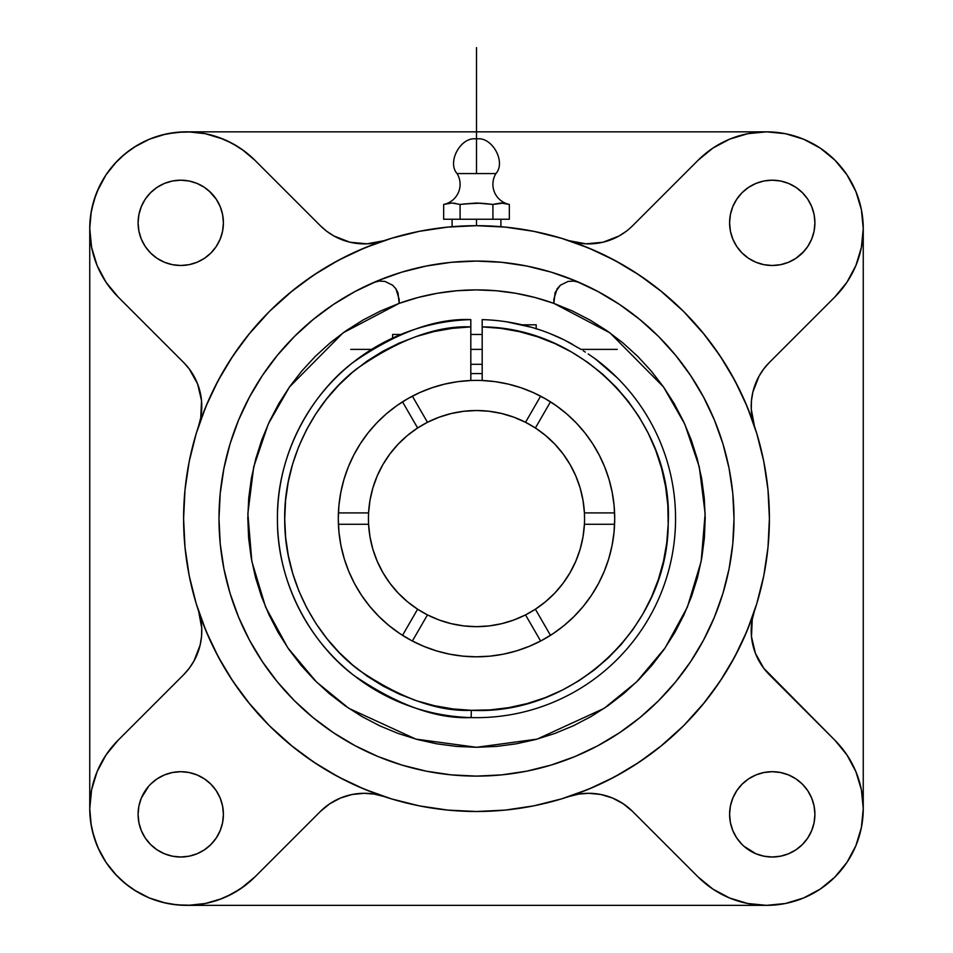 <?xml version="1.0" encoding="UTF-8"?>
<svg xmlns="http://www.w3.org/2000/svg" width="953" height="953" viewBox="0 0 953 953"><rect width="100%" height="100%" fill="white"/><g stroke="black" fill="none" stroke-linecap="round" stroke-linejoin="round"><path stroke-width="1.43" d="M617.246 377.817L595.16 358.757A199.07 199.07 0 0 1 471.151 717.585A199.07 199.07 0 0 1 277.43 518.599C276.692 453.318 311.929 393.458 353.229 362.283C396.805 332.335 436.009 318.099 470.818 319.612L470.818 326.891C437.07 325.449 399.116 339.363 356.958 368.62C317.027 399.057 283.303 457.476 284.721 520.636C284.721 583.844 319.386 640.809 359.078 670.233C400.903 698.466 438.332 711.82 471.342 710.307L471.151 717.585C436.665 719.193 397.604 705.149 353.944 675.463C312.548 644.526 276.704 584.57 277.43 518.599A199.07 199.07 0 0 1 470.818 319.612L470.818 321.745L470.818 319.612M488.818 203.978L484.708 203.501L492.915 204.442L492.915 219.238L443.657 219.238L443.657 204.442A20.561 20.561 0 0 0 457.083 173.577C446.647 161.927 461.109 136.136 476.5 138.971C461.109 136.136 446.647 161.927 457.083 173.577L495.917 173.577C506.353 161.927 491.891 136.136 476.5 138.971C491.891 136.136 506.353 161.927 495.917 173.577A20.561 20.561 0 0 0 509.343 204.442L509.343 219.238L492.915 219.238L492.915 204.442L501.123 203.013L509.343 204.442A20.561 20.561 0 0 1 495.917 173.577L457.083 173.577A20.561 20.561 168.7 0 1 443.657 204.442L451.877 203.013L460.085 204.442L476.5 203.013L492.904 204.442M723.005 593.1A257.513 257.513 0 0 0 734.013 518.599A257.513 257.513 0 0 1 476.5 776.111A257.513 257.513 0 0 1 218.987 518.599A257.513 257.513 0 0 0 220.214 543.71M220.238 543.96A257.513 257.513 0 0 0 229.995 593.1M230.149 593.6A257.513 257.513 0 0 0 401.499 764.949M401.999 765.104A257.513 257.513 0 0 0 451.126 774.86M451.388 774.884A257.513 257.513 0 0 0 501.612 774.884M501.874 774.86A257.513 257.513 0 0 0 551.001 765.104M551.501 764.949A257.513 257.513 0 0 0 722.85 593.6M595.16 358.757L588.204 353.944L595.16 358.757A199.07 199.07 0 0 1 471.151 717.585L471.342 710.307C573.623 715.679 667.934 626.431 668.208 524.019C673.723 421.75 584.606 327.308 482.182 326.891L482.182 380.509A138.209 138.209 0 0 1 614.709 518.599L614.042 532.143L612.052 545.557L608.753 558.72L604.19 571.49L598.389 583.748L591.42 595.375L583.331 606.275L574.23 616.329L564.176 625.43L553.288 633.507L541.649 640.487L529.391 646.277L516.621 650.851L503.458 654.151L490.045 656.14L476.5 656.808L462.955 656.14L449.542 654.151L436.379 650.851L423.608 646.277L411.351 640.487L399.712 633.507A138.209 138.209 0 0 0 402.523 635.341L417.617 609.205L407.384 601.665L398.104 592.969L389.908 583.248L382.915 572.622L377.209 561.257L372.885 549.297L370.002 536.92L368.585 524.281A108.058 108.058 0 0 1 368.442 518.599A108.058 108.058 0 0 0 368.585 524.281A108.058 108.058 0 0 1 368.585 512.905L370.002 500.265L372.885 487.888L377.209 475.928L382.915 464.564L389.908 453.95L398.104 444.217L407.384 435.521L417.617 427.98A108.058 108.058 0 0 1 427.468 422.298L439.119 417.2L451.293 413.519L463.801 411.279L476.5 410.529L489.199 411.279L501.707 413.519L513.881 417.2L525.532 422.298A108.058 108.058 0 0 1 535.383 427.98L545.616 435.521L554.896 444.217L563.092 453.95L570.085 464.564L575.791 475.928L580.115 487.888L582.998 500.265L584.415 512.905A108.058 108.058 0 0 1 535.383 609.205A108.058 108.058 0 0 0 584.558 518.599A108.058 108.058 0 0 1 584.415 524.281L582.998 536.92L580.115 549.297L575.791 561.257L570.085 572.622L563.092 583.248L554.896 592.969L545.616 601.665L535.383 609.205A108.058 108.058 0 0 1 417.617 609.205A108.058 108.058 0 0 0 427.468 614.899A108.058 108.058 0 0 1 368.585 524.281L338.41 524.281A138.209 138.209 0 0 0 348.774 571.407M592.575 443.574A138.209 138.209 0 0 0 550.477 401.844L535.383 427.98A108.058 108.058 0 0 1 584.415 512.905L614.59 512.905A138.209 138.209 0 0 0 604.738 467.041L609.062 479.502L612.183 492.332L614.077 505.4L614.709 518.599A138.209 138.209 0 0 1 476.5 656.808A138.209 138.209 0 0 1 338.291 518.599L338.923 505.4L340.817 492.332L343.938 479.502L348.274 467.018L353.789 455.022L360.413 443.598L368.096 432.853L376.78 422.894L386.37 413.816L396.782 405.692L407.932 398.604L419.689 392.6L431.983 387.752L444.67 384.107L457.654 381.676L470.818 380.509L470.818 326.891L452.222 328.356M614.59 524.281A138.209 138.209 0 0 0 614.709 518.706A138.209 138.209 0 0 1 614.59 524.281L584.415 524.281L614.59 524.281L614.435 527.366M348.846 571.562A138.209 138.209 0 0 0 378.77 616.329L369.669 606.275L361.58 595.375L354.611 583.748L348.81 571.49L344.247 558.72L340.948 545.557L338.958 532.143L338.291 518.599A138.209 138.209 0 0 1 470.818 380.509L470.818 324.103M604.714 467.006A138.209 138.209 0 0 0 592.599 443.621L599.211 455.022L604.726 467.018M470.818 349.382L482.182 349.382L470.818 349.382M350.716 364.308L351.407 363.748L350.716 364.308M386.847 340.864L392.6 338.077L392.6 334.455L392.6 338.077L400.879 334.455L376.888 346.249L353.134 362.366M397.889 335.706L398.866 335.289M350.716 349.382L371.658 349.382L376.876 346.249M470.818 373.671A145.035 145.035 0 0 1 482.182 373.671A145.035 145.035 0 0 0 470.818 373.671M580.937 349.334L564.414 339.995L549.976 333.586M614.006 374.648L615.09 375.696M603.201 365.059L616.746 377.317M583.26 350.775L585.356 352.11M543.365 331.096L542.71 330.858M531.643 327.32L506.353 321.78L522.041 324.806L536.194 324.806L536.194 328.69L542.257 330.703M382.201 343.283L381.295 343.771M379.544 344.736L387.442 340.555M476.5 225.682A292.905 292.905 0 0 1 769.405 518.599A292.905 292.905 0 0 1 476.5 811.503A292.905 292.905 0 0 1 183.595 518.599A292.905 292.905 0 0 1 476.5 225.682L476.5 219.238L476.5 225.682L447.791 227.1L419.356 231.317L391.469 238.298L364.403 247.983L338.422 260.276L313.763 275.048L290.677 292.178L269.377 311.476L250.079 332.776L232.949 355.862L218.177 380.521L205.884 406.502L196.199 433.567L189.218 461.455L185.001 489.89L183.595 518.599L185.001 547.308L189.218 575.743L196.199 603.618L205.884 630.683L218.177 656.677L232.949 681.324L250.079 704.41L269.377 725.71L290.677 745.02L313.763 762.138L338.422 776.921L364.403 789.203L391.469 798.888L419.356 805.881L447.791 810.098L476.5 811.503L505.209 810.098L533.644 805.881L561.531 798.888L588.597 789.203L614.578 776.921L639.237 762.138L662.323 745.02L683.623 725.71L702.921 704.41L720.051 681.324L734.823 656.677L747.116 630.683L756.801 603.618L763.782 575.743L767.999 547.308L769.405 518.599L767.999 489.89L763.782 461.455L756.801 433.567L747.116 406.502L734.823 380.521L720.051 355.862L702.921 332.776L683.623 311.476L662.323 292.178L639.237 275.048L614.578 260.276L588.597 247.983L561.531 238.298L533.644 231.317L505.209 227.1L476.464 225.682M499.038 226.552L500.897 226.707L500.897 219.238L452.103 219.238L452.103 226.707L453.962 226.552L452.103 226.707M493.749 226.195L496.787 226.385M772.252 265.494A42.659 42.659 0 0 1 729.593 222.847A42.659 42.659 0 0 1 772.252 180.188A42.659 42.659 0 0 1 814.91 222.847A42.659 42.659 0 0 1 772.252 265.494L763.937 264.684L772.252 265.494L780.578 264.684L788.572 262.254L795.958 258.311L804.177 251.139M180.748 265.494A42.659 42.659 0 0 1 138.09 222.847A42.659 42.659 0 0 1 180.748 180.188A42.659 42.659 0 0 1 223.407 222.847A42.659 42.659 0 0 1 180.748 265.494L172.422 264.684L180.748 265.494L189.063 264.684L197.068 262.254L204.442 258.311L210.911 253.01L216.212 246.541L220.155 239.167L222.585 231.162L223.407 222.847L222.585 231.162M165.715 903.099L149.43 897.988L162.939 902.455L176.96 904.885L191.184 905.231L205.3 903.492L219.011 899.703L232.008 893.938L244.028 886.326L254.808 877.034L320.327 811.503L254.808 877.034A96.694 96.694 0 0 1 89.749 808.656L89.749 228.529L91.607 247.387L97.111 265.53L106.045 282.243L118.065 296.895L183.595 362.426L118.065 296.895A96.694 96.694 0 0 1 149.43 139.198A96.694 96.694 0 0 1 254.808 160.164A96.694 96.694 0 0 0 254.737 160.092M352.145 794.492L364.272 793.301L352.145 794.492L340.495 798.03L329.75 803.772L320.327 811.503A62.148 62.148 0 0 1 383.809 796.446M210.911 844.513L216.212 838.044L210.911 844.513L204.442 849.814L197.068 853.757L189.063 856.187L180.748 857.009A42.659 42.659 0 0 1 138.09 814.35A42.659 42.659 0 0 1 180.748 771.692A42.659 42.659 0 0 1 223.407 814.35A42.659 42.659 0 0 1 180.748 857.009L172.422 856.187L164.428 853.757L157.042 849.814L150.586 844.513L145.273 838.044L141.342 830.671L138.912 822.665L138.09 814.35L138.912 806.024L141.342 798.03L148.823 786.046M569.191 796.446A62.148 62.148 0 0 1 632.673 811.503A62.148 62.148 0 0 0 588.728 793.301L600.855 794.492L612.505 798.03L623.25 803.772L632.673 811.503L698.192 877.034L632.673 811.503M802.414 784.188L795.958 778.887L802.414 784.188L807.727 790.645L811.658 798.03L814.088 806.024L814.91 814.35L814.088 822.665L811.658 830.671L807.727 838.044L802.414 844.513L795.958 849.814L788.572 853.757L780.578 856.187L772.252 857.009A42.659 42.659 0 0 1 729.593 814.35A42.659 42.659 0 0 1 772.252 771.692A42.659 42.659 0 0 1 814.91 814.35A42.659 42.659 0 0 1 772.252 857.009L763.937 856.187L755.932 853.757L743.959 846.264M766.51 905.35A96.694 96.694 0 0 0 766.569 905.35L186.657 905.35L766.569 905.35L785.427 903.492L803.57 897.988L820.283 889.054L834.935 877.034L846.955 862.382L855.889 845.668L861.393 827.526L863.251 808.656L861.393 789.799L855.889 771.656L846.955 754.943L834.935 740.29A96.694 96.694 0 0 1 834.935 877.034A96.694 96.694 0 0 1 698.192 877.034L712.844 889.054L729.569 897.988L747.7 903.492A96.694 96.694 0 0 0 747.748 903.504M863.251 228.529L863.251 808.656L863.251 228.529L861.393 209.672L855.889 191.529L846.955 174.816L834.935 160.164L820.283 148.132L803.57 139.198L785.427 133.694L766.569 131.836L747.7 133.694L729.569 139.198L712.844 148.132L698.192 160.164A96.694 96.694 0 0 1 834.935 160.164A96.694 96.694 0 0 1 834.935 296.895L769.405 362.426L834.935 296.895L846.955 282.243L855.889 265.53A96.694 96.694 0 0 0 855.901 265.506L861.393 247.387L863.251 228.529A96.694 96.694 0 0 1 863.251 228.589M186.657 131.836L766.569 131.836L186.657 131.836M769.405 674.772L763.77 668.279L834.935 740.29L769.405 674.772A62.148 62.148 0 0 1 754.359 611.29M91.25 825.655L89.749 808.656A96.694 96.694 0 0 1 118.065 740.29L106.045 754.943L97.111 771.656A96.694 96.694 0 0 0 97.099 771.68M97.111 771.656L91.607 789.799A96.694 96.694 0 0 0 91.595 789.834M118.065 740.29L183.595 674.772L118.065 740.29M200.142 645.074A62.148 62.148 0 0 0 198.641 611.29A62.148 62.148 0 0 1 183.595 674.772L189.23 668.279L183.595 674.772M183.619 674.736A62.148 62.148 0 0 0 200.118 645.133L193.924 661.084L189.23 668.279M244.063 150.896A96.694 96.694 0 0 0 244.004 150.848L232.008 143.26L219.011 137.494L205.3 133.694L191.184 131.955A96.694 96.694 0 0 0 191.148 131.955M241.717 149.204L254.808 160.164L320.327 225.682L254.808 160.164L244.028 150.872M183.595 362.426L189.23 368.906L183.595 362.426A62.148 62.148 0 0 1 198.641 425.896M350.025 242.229A62.148 62.148 0 0 0 383.809 240.74A62.148 62.148 0 0 1 320.327 225.682L326.808 231.329L320.327 225.682M320.363 225.718A62.148 62.148 0 0 0 349.965 242.217L334.003 236.022L326.808 231.329M632.673 225.682L698.192 160.164L632.673 225.682A62.148 62.148 0 0 1 569.191 240.74M754.395 426.015L751.274 409.159L751.476 400.57L752.87 392.088A62.148 62.148 0 0 0 754.359 425.896A62.148 62.148 0 0 1 769.405 362.426L763.77 368.906L769.405 362.426M769.381 362.462A62.148 62.148 0 0 0 752.882 392.052M505.233 203.501L501.123 203.013L494.702 204.037M484.708 203.501L476.5 203.013L464.182 203.978L480.61 203.144M460.085 204.442L460.085 219.238L460.085 204.442L451.877 203.013L445.718 203.978L451.877 203.013L460.085 204.442L464.182 203.978M445.718 203.978L443.657 204.442L443.657 219.238L509.343 219.238L509.343 204.442L507.282 203.978M492.915 204.442L503.184 203.144M455.975 203.501L453.926 203.144M456.213 226.385L459.263 226.195M452.568 226.659A292.905 292.905 0 0 0 383.916 240.704L367.06 243.825L349.989 242.229M722.85 443.598A257.513 257.513 0 0 0 579.317 282.493L573.873 281.075L568.036 281.433L560.388 285.209L555.111 292.511L553.848 303.376L609.944 332.859L663.514 386.954L684.754 424.085L699.299 466.958L705.149 513.655L701.158 561.377L687.399 607.061L665.134 647.897L636.556 681.955L604.19 708.329L537.099 739.123L476.5 747.295L415.901 739.123L348.81 708.329L316.444 681.955L287.866 647.909L265.601 607.061L251.842 561.388L247.851 513.655L253.701 466.958L268.246 424.085L289.486 386.954L343.056 332.859L399.152 303.376L397.997 292.809L395.888 288.795L392.612 285.209L384.964 281.433L379.127 281.075L373.683 282.493A257.513 257.513 0 0 0 230.138 443.621M551.501 272.236A257.513 257.513 0 0 1 579.317 282.493L573.777 281.064L568.071 281.421L560.412 285.185L557.124 288.771L553.848 299.182L553.848 303.376L535.026 297.515L515.764 293.286L496.203 290.748L476.5 289.891L456.797 290.748L437.236 293.286L417.974 297.515L399.152 303.376L380.664 310.94L362.902 320.101L346.01 330.774L330.119 342.877L315.336 356.327L301.791 371.015L289.569 386.823L278.788 403.643L269.508 421.345L261.813 439.774L255.749 458.822L251.378 478.311L248.721 498.121L247.804 518.075L248.626 538.04L251.199 557.85L255.475 577.363L261.456 596.435L269.068 614.911L278.264 632.649L288.973 649.517L301.124 665.385L314.597 680.132L329.321 693.641L345.153 705.816L361.997 716.573L379.711 725.805L398.175 733.465L417.223 739.48L436.724 743.816L456.535 746.425L476.5 747.295L496.465 746.425L516.276 743.816L535.777 739.48L554.825 733.465L573.289 725.805L591.003 716.573L607.847 705.816L623.679 693.641L638.403 680.132L651.876 665.385L664.027 649.517L674.736 632.649L683.932 614.911L691.544 596.435L697.525 577.363L701.801 557.85L704.374 538.04L705.196 518.075L704.279 498.121L701.622 478.311L697.251 458.822L691.187 439.774L683.492 421.345L674.212 403.643L663.431 386.823L651.209 371.015L637.664 356.327L622.881 342.877L606.99 330.774L590.098 320.101L572.336 310.94L553.848 303.376A228.696 228.696 0 0 0 399.152 303.376L399.152 299.182L395.876 288.759L392.588 285.197L384.941 281.421L379.246 281.064L373.683 282.493A257.513 257.513 0 0 1 451.138 262.325M536.194 328.952L536.194 324.806M392.6 338.077L395.352 336.826M616.734 377.317L615.281 375.887M564.414 339.995A199.07 199.07 0 0 0 482.182 319.612L482.182 326.891L482.182 319.612A199.07 199.07 0 0 1 564.414 339.995L581.008 349.382L617.246 349.382M443.157 329.726L433.865 331.608M295.025 456.558L292.023 466.16M287.163 549.119L288.842 558.16M413.173 699.621L419.796 701.801M572.789 344.474L566.999 341.305M527.962 326.295L520.672 324.496M470.818 326.891L452.389 328.332L434.187 331.537L416.378 336.48L399.128 343.116L382.594 351.371L366.929 361.187L352.288 372.468L338.803 385.107L326.593 398.973L315.765 413.959L306.449 429.922L298.694 446.707L292.607 464.147L288.223 482.111L285.578 500.396L284.721 518.861L285.626 537.325L288.318 555.611L292.762 573.551L298.897 590.979L306.687 607.74L316.062 623.667L326.927 638.629L339.173 652.471L352.693 665.063L367.37 676.308L383.058 686.077L399.617 694.296L416.878 700.884L434.711 705.768L452.913 708.925L471.342 710.307L490.152 709.89L508.819 707.638L527.176 703.564L545.045 697.715L562.258 690.139L578.638 680.918L594.053 670.138L608.324 657.892L621.332 644.311L632.947 629.528L643.061 613.672L651.566 596.912L658.392 579.388L663.479 561.281L666.755 542.769L668.208 524.019L667.815 505.221L665.587 486.542L661.537 468.185L655.712 450.304L648.159 433.079L638.963 416.675L628.206 401.261L615.983 386.966L602.427 373.945L587.656 362.307L571.812 352.169L555.051 343.64L537.54 336.79L519.445 331.68L500.933 328.368L482.182 326.891L482.182 380.509L495.346 381.676L508.33 384.107L521.017 387.752L533.311 392.6L545.068 398.604L556.218 405.692L566.63 413.816L576.22 422.894L584.904 432.853L592.587 443.598M399.712 633.507L388.824 625.43L378.77 616.329M482.182 324.103L482.182 326.891M470.794 380.509L470.818 380.509A138.209 138.209 0 0 1 482.182 380.509A138.209 138.209 0 0 0 412.375 396.162L427.468 422.298A108.058 108.058 0 0 1 525.532 422.298L540.625 396.162L537.599 394.625M338.553 510.022L338.41 512.905A138.209 138.209 0 0 0 338.291 518.599A138.209 138.209 0 0 1 338.41 512.905L368.585 512.905A108.058 108.058 0 0 1 417.617 427.98L402.523 401.844L400.248 403.322M552.752 403.322L550.477 401.844L535.383 427.98A108.058 108.058 0 0 0 368.442 518.599L368.585 524.281L338.41 524.281L338.565 527.378M339.602 537.575L340.435 542.853M342.949 554.158L343.973 557.815M355.85 586.024L356.803 587.703M356.827 587.739L358.531 590.598M364.201 599.163L367.489 603.559M374.41 611.755L377.638 615.173M388.919 625.513L389.765 626.192M401.296 634.555L402.523 635.341L417.617 609.205L427.468 614.899L412.375 641.024L427.468 614.899L439.119 619.986L451.293 623.679L463.801 625.907L476.5 626.657L464.742 626.014M425.872 647.194L430.78 649.017M440.631 652.066L445.98 653.389M456.416 655.33L461.204 655.95M491.796 655.95L496.584 655.33M507.02 653.389L512.369 652.066M522.22 649.029L527.128 647.194M538.254 642.239L540.625 641.024L525.532 614.899L513.881 619.986L501.707 623.679L489.199 625.907L476.5 626.657L488.258 626.014M541.542 640.535A138.209 138.209 0 0 1 540.625 641.024L525.532 614.899A108.058 108.058 0 0 0 535.383 609.205L550.477 635.341A138.209 138.209 0 0 1 541.757 640.428M525.532 614.899L535.383 609.205L550.477 635.341M550.5 635.317L551.704 634.555M563.247 626.192L564.057 625.525M575.362 615.173L578.59 611.755M585.511 603.559L588.799 599.163M594.469 590.598L596.197 587.703M596.209 587.656L597.15 586.024M602.463 575.457L603.88 572.217M609.027 557.815L610.063 554.122M612.565 542.853L613.398 537.575M584.415 512.905A108.058 108.058 0 0 1 584.558 518.599L584.415 512.905L614.59 512.905L614.447 510.034M613.387 499.491L612.612 494.643M609.682 481.67L609.158 479.824M604.107 465.517L602.332 461.443M597.436 451.686L596.197 449.494M596.173 449.447L594.815 447.16M588.93 438.213L586.119 434.425M565.117 412.53L561.436 409.564M550.477 401.844A138.209 138.209 0 0 0 545.604 398.902M456.57 381.831L451.972 382.582M442.502 384.631L437.213 386.084M428.743 388.895L426.253 389.848M415.401 394.625L412.375 396.162L427.468 422.298L417.617 427.98L402.523 401.844A138.209 138.209 0 0 1 412.375 396.162M525.532 422.298A108.058 108.058 0 0 1 535.383 427.98L525.532 422.298L540.625 396.162M529.582 390.992L526.747 389.848M515.787 386.084L510.498 384.631M501.028 382.582L496.43 381.831M391.564 409.564L387.883 412.53M366.881 434.425L364.07 438.213M358.185 447.16L356.803 449.494M350.668 461.443L348.893 465.517M343.842 479.835L343.318 481.658M340.388 494.643L339.613 499.491M338.41 512.905L368.585 512.905A108.058 108.058 0 0 0 368.442 518.599M368.716 510.832L369.561 503.065M370.217 499.038L372.349 489.771M373.088 487.221L376.971 476.512M378.293 473.498L382.141 465.922M384.309 462.217L388.538 455.82M391.171 452.282L396.186 446.302M398.973 443.312L405.775 436.891M407.634 435.318L417.104 428.326M430.017 421.047L437.403 417.855M441.513 416.354L445.099 415.198M445.158 415.174L448.815 414.138M453.056 413.102L461.002 411.648M464.742 411.172L476.5 410.529L488.258 411.172M491.998 411.648L499.944 413.102M504.185 414.138L507.842 415.174M507.866 415.186L511.487 416.354M515.597 417.855L522.983 421.047M535.896 428.326L545.366 435.318M547.225 436.891L554.027 443.312M556.814 446.302L561.829 452.282M564.462 455.82L568.691 462.217M570.847 465.91L574.719 473.522M576.029 476.512L579.912 487.221M580.651 489.771L582.783 499.038M583.439 503.065L584.284 510.832M584.284 526.354L583.439 534.121M582.783 538.147L580.651 547.415M580.02 549.607L576.029 560.674M574.707 563.688L570.859 571.264M568.691 574.969L564.462 581.366M561.829 584.904L556.814 590.896M554.027 593.886L547.225 600.295M545.366 601.879L535.896 608.872M522.983 616.15L515.597 619.343M511.487 620.844L507.901 621.999M507.842 622.011L504.185 623.048M499.944 624.084L491.998 625.537M461.002 625.537L453.056 624.084M448.815 623.048L445.158 622.011M445.134 622.011L441.513 620.844M437.403 619.343L430.017 616.15M417.104 608.872L407.634 601.879M405.775 600.295L398.973 593.886M396.186 590.896L391.171 584.904M388.538 581.366L384.309 574.969M382.153 571.288L378.281 563.664M376.971 560.674L372.98 549.607M372.349 547.415L370.217 538.147M369.561 534.121L368.716 526.354M417.617 427.98A108.058 108.058 0 0 1 427.468 422.298M183.262 905.302L170.682 904.063M149.287 897.929L134.302 890.09M130.108 887.255L120.34 879.238M116.731 875.676L106.045 862.382L97.849 847.408M97.111 845.668L92.274 830.623M89.749 228.363L91.25 211.53M91.607 209.672L95.943 194.472M97.111 191.529L106.045 174.816L116.731 161.51M120.34 157.96L130.108 149.943M134.302 147.096L149.43 139.198L136.732 145.595L125.093 153.79L114.789 163.594L106.045 174.816L99.029 187.193L93.906 200.464L90.797 214.342L89.749 228.529L89.749 808.656L90.797 822.844L93.906 836.734L99.029 850.005L106.045 862.382L114.789 873.591L125.093 883.407L136.732 891.591L149.43 897.988M149.585 139.138L165.715 134.087M167.573 133.694L183.262 131.895M730.415 806.024L729.593 814.35L730.415 806.024L732.845 798.03L736.788 790.645L742.089 784.188L748.558 778.887L755.932 774.944L763.937 772.514L772.252 771.692L780.578 772.514L772.252 771.692M736.788 838.044L742.089 844.513L736.788 838.044L732.845 830.671L730.415 822.665L729.593 814.35M742.089 192.673L736.788 199.141L742.089 192.673L748.558 187.372L755.932 183.429L763.937 180.999L772.252 180.188L780.578 180.999L788.572 183.429L795.958 187.372L802.414 192.673L807.727 199.141L811.658 206.515L814.088 214.52L814.91 222.847L814.088 231.162L811.658 239.167L807.727 246.541L802.414 253.01L795.958 258.311M730.415 214.52L729.593 222.847L730.415 214.52L732.845 206.515L736.788 199.141M222.585 822.665L223.407 814.35L222.585 822.665L220.155 830.671L216.212 838.044M189.063 772.514L180.748 771.692L189.063 772.514L197.068 774.944L204.442 778.887L210.911 784.188L216.212 790.645L220.155 798.03L222.585 806.024L223.407 814.35M157.042 778.887L150.586 784.188L157.042 778.887L164.428 774.944L172.422 772.514L180.748 771.692M150.586 253.01L157.042 258.311L150.586 253.01L145.273 246.541L141.342 239.167L138.912 231.162L138.09 222.847L138.912 214.52L141.342 206.515L145.273 199.141L150.586 192.673L157.042 187.372L164.428 183.429L172.422 180.999L180.748 180.188L189.063 180.999L197.068 183.429L204.442 187.372L210.911 192.673L216.212 199.141L209.041 190.922M752.87 392.088L759.076 376.101L763.77 368.906M626.192 231.329L618.997 236.022L603.011 242.229L585.94 243.825L569.084 240.704M576.494 243.277L595.482 250.937M606.489 256.107L624.191 265.637M634.329 271.843L652.043 284.113M660.095 290.367L683.551 311.417M683.682 311.548L704.732 334.991M710.974 343.044L723.256 360.77M729.45 370.908L738.992 388.61M744.15 399.605L751.81 418.605M763.937 264.684L755.932 262.254L748.558 258.311L742.089 253.01L736.788 246.541L732.845 239.167L730.415 231.162L729.593 222.847M191.184 131.955L176.96 132.3L162.939 134.742L149.43 139.198M189.23 368.906L197.581 383.88L201.524 400.57L200.749 417.688L198.605 426.015M201.19 418.605L208.85 399.605M214.008 388.61L223.55 370.908M229.744 360.77L242.026 343.044M248.268 334.991L269.318 311.548M269.449 311.405L292.905 290.367M300.957 284.113L318.671 271.843M328.809 265.637L346.511 256.107M357.518 250.937L376.506 243.277M172.422 264.684L164.428 262.254L157.042 258.311M216.212 199.141L220.155 206.515L222.585 214.52L223.407 222.847M198.605 611.183L201.726 628.039L201.524 636.628L200.13 645.11M91.607 789.799L89.749 808.656M364.272 793.301L374.219 794.099L383.916 796.494M376.506 793.909L357.518 786.249M346.511 781.079L328.809 771.549M318.671 765.342L300.957 753.073M292.905 746.818L269.449 725.781M269.318 725.65L248.268 702.194M242.026 694.141L229.744 676.427M223.55 666.278L214.008 648.576M208.85 637.581L201.19 618.58M569.084 796.494L578.781 794.099L588.728 793.301L600.855 794.492M747.7 903.492L766.569 905.35M763.77 668.279L755.419 653.305L751.476 636.628L752.251 619.498L754.395 611.183M751.81 618.58L744.15 637.581M738.992 648.576L729.45 666.278M723.256 676.427L710.974 694.141M704.732 702.194L683.682 725.65M683.551 725.781L660.095 746.818M652.043 753.073L634.329 765.342M624.191 771.549L606.489 781.079M595.482 786.249L576.494 793.909M780.578 772.514L788.572 774.944L795.958 778.887M188.337 131.859L205.264 133.694M205.3 133.694L223.431 139.198M226.337 140.46L237.488 146.417M388.228 239.298L397.115 236.642M414.21 232.389L423.62 230.495M441.715 227.755L450.054 226.885M502.946 226.885L511.284 227.755M529.38 230.495L538.79 232.389M555.885 236.642L564.724 239.286M755.789 430.327L758.445 439.214M762.71 456.308L764.592 465.719M767.332 483.814L768.213 492.153M768.213 545.045L767.332 553.383M764.592 571.478L762.71 580.877M758.445 597.984L755.812 606.823M564.772 797.887L555.885 800.544M538.79 804.808L529.38 806.691M511.284 809.431L502.946 810.312M450.054 810.312L441.715 809.431M423.62 806.691L414.21 804.808M397.115 800.544L388.276 797.899M254.808 877.034L240.156 889.054L226.337 896.725M221.668 898.703L205.3 903.492M205.229 903.504L188.337 905.326M197.211 606.858L194.555 597.984M190.29 580.877L188.408 571.478M185.668 553.383L184.787 545.045M184.787 492.153L185.668 483.814M188.408 465.719L190.29 456.308M194.555 439.214L197.188 430.375M230.007 444.062A257.513 257.513 0 0 0 218.987 518.599A257.513 257.513 0 0 1 476.5 261.074A257.513 257.513 0 0 1 734.013 518.599L732.774 543.841L729.069 568.834L722.934 593.35L714.416 617.139L703.612 639.987L690.615 661.668L675.558 681.967L658.594 700.693L639.868 717.657L619.569 732.714L597.888 745.711L575.052 756.515L551.251 765.021L526.735 771.168L501.743 774.872L476.5 776.111L451.257 774.872L426.265 771.168L401.749 765.021L377.948 756.515L355.112 745.711L333.431 732.714L313.132 717.657L294.406 700.693L277.442 681.967L262.385 661.668L249.388 639.987L238.584 617.139L230.066 593.35L223.931 568.834L220.226 543.841L218.987 518.599L220.226 493.356L223.931 468.352L230.066 443.848L238.584 420.047L249.388 397.198L262.385 375.53L277.442 355.231L294.406 336.504L313.132 319.529L333.431 304.472L355.112 291.487L377.948 280.682L401.749 272.165L426.265 266.03L451.257 262.313L476.5 261.074L501.743 262.313L526.735 266.03L551.251 272.165L575.052 280.682L597.888 291.487L619.569 304.472L639.868 319.529L658.594 336.504L675.558 355.231L690.615 375.53L703.612 397.198L714.416 420.047L722.934 443.848L729.069 468.352L732.774 493.356L734.013 518.599A257.513 257.513 0 0 0 732.786 493.475M732.762 493.225A257.513 257.513 0 0 0 723.005 444.086M551.013 272.093A257.513 257.513 0 0 0 501.862 262.325M501.623 262.301A257.513 257.513 0 0 0 451.377 262.301M476.5 47.65L476.5 173.577M470.818 334.455L482.182 334.455M400.879 334.455L392.6 334.455M470.818 364.308L482.182 364.308"/></g></svg>

